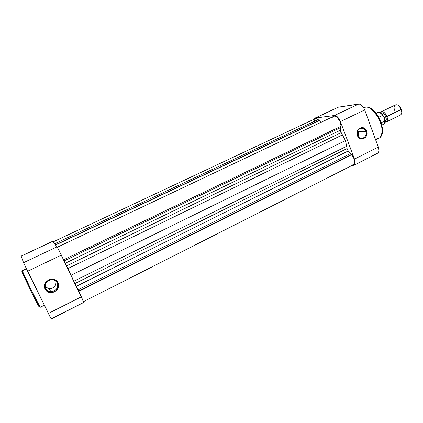 <?xml version="1.0" encoding="UTF-8"?>
<svg xmlns="http://www.w3.org/2000/svg" width="423" height="423" viewBox="0 0 423 423"><rect width="100%" height="100%" fill="white"/><g stroke="black" fill="none" stroke-linecap="round" stroke-linejoin="round"><path stroke-width="0.63" d="M45.737 288.56C48.851 295.577 60.796 289.649 57.184 282.934L57.919 282.733C61.959 290.231 48.613 296.867 45.124 289.02L45.737 288.56C44.473 283.6 46.509 280.639 51.839 279.682C54.297 279.788 56.079 280.872 57.184 282.934C58.422 288.005 56.312 290.955 50.845 291.785C48.502 291.616 46.8 290.538 45.737 288.56L45.124 289.02L44.674 287.788L44.579 285.15L46.382 281.517L49.93 279.365L54.001 279.413L56.328 280.676L57.232 281.623L58.363 283.96L58.459 286.577L58.104 287.873L55.64 291.114L53.155 292.346L49.079 292.33L46.736 291.077L45.124 289.02C41.047 281.427 54.535 274.881 57.919 282.733L57.184 282.934L56.761 282.21L57.184 282.934C54.149 275.912 42.094 281.771 45.737 288.56M45.224 286.894L49.369 288.798C54.075 288.285 56.275 285.779 55.973 281.29L56.037 283.521L55.202 285.715L52.537 288.121L48.999 288.772L45.784 287.434M21.885 271.518L22.245 270.535L22.297 270.815L26.443 268.838L22.297 270.815C22.995 273.501 40.296 308.769 40.196 307.315L30.731 288.994L22.297 270.815L21.943 271.74L31.868 292.965C38.319 305.988 39.878 308.383 39.128 306.538L39.64 306.887M83.775 302.424L81.348 296.814L48.375 313.443L50.2 317.097L51.204 318.958L83.775 302.424L58.665 249.655L57.063 246.826L52.526 241.359L57.063 246.826L23.556 262.683L48.375 313.443L81.348 296.814L61.372 255.101L27.617 271.249L51.204 318.958M21.15 256.095L23.556 262.683L21.171 256.174L52.6 241.411L21.15 256.095L52.531 241.359M51.125 318.731L83.754 302.424M22.081 272.132L23.466 275.347M24 276.526L33.565 296.375L39.191 306.987M39.254 307.008L39.128 306.538M27.617 271.249L61.372 255.101L57.063 246.826L23.556 262.683L27.617 271.249M40.069 306.812L40.196 307.315L44.341 305.242M365.758 131.32C363.722 125.113 355.087 129.311 357.551 135.349L357.393 135.566C354.633 128.809 364.288 124.119 366.561 131.061L358.408 131.897L357.795 130.712L358.408 131.897L365.758 131.32C366.598 134.889 365.509 137.253 362.479 138.411C360.232 138.712 358.593 137.692 357.551 135.349C356.705 131.807 357.773 129.443 360.771 128.259C363.05 127.931 364.711 128.952 365.758 131.32L366.561 131.061L366.852 132.14L366.609 135.466L365.551 137.348L363.024 138.956L360.137 138.665L357.869 136.56L356.986 133.351L357.795 130.125L359.159 128.518L361.924 127.529L364.705 128.486L366.561 131.061C369.295 137.75 359.73 142.509 357.393 135.566L357.551 135.349C359.64 141.562 368.206 137.306 365.758 131.32M363.621 107.722L365.276 107.209C376.422 104.74 389.128 134.006 378.643 138.347C388.557 134.614 375.635 104.772 365.118 107.268L363.738 107.923L365.118 107.268C368.465 105.919 373.149 109.821 379.167 118.974C384.158 129.221 381.773 137.544 378.643 138.347L376.676 138.86M364.689 109.954L363.5 107.527L361.924 105.554L359.386 104.079L338.453 107.156L314.924 118.128L334.456 115.505L336.808 116.346L338.453 118.022L340.409 121.57L354.474 159.085L355.109 161.517L354.834 164.351L353.877 165.282L352.137 165.382L354.025 165.213C355.383 164.283 355.537 162.236 354.474 159.085L378.284 147.077L364.689 109.954L340.409 121.57L354.474 159.085L378.284 147.077L364.689 109.954C363.019 106.073 360.999 104.111 358.625 104.063L338.453 107.156L315.341 118.006L334.456 115.505L358.625 104.063L334.456 115.505C336.719 115.622 338.701 117.642 340.409 121.57L364.689 109.954M377.612 153.242L378.495 152.343L378.918 150.588L378.284 147.077C379.299 150.202 379.082 152.254 377.623 153.232L354.025 165.213M382.175 131.495L381.99 126.207L379.558 118.879L376.221 113.591L374.27 111.445L371.204 109.097M314.924 118.128L314.025 119.249L314.786 118.207L338.009 107.289M358.138 136.492L358.408 131.897L358.762 133.827L358.138 136.492M401.765 112.407L401.432 109.293L385.861 116.901C386.664 119.561 386.331 121.163 384.872 121.713L385.649 121.29L386.204 120.211L385.861 116.901L386.95 116.542C387.812 119.291 387.563 121.105 386.215 121.998L384.814 122.104C387.267 122.226 387.981 120.37 386.95 116.542L401.284 109.536C399.672 105.914 397.742 104.365 395.505 104.878L381.234 111.788C383.407 111.307 385.316 112.893 386.95 116.542C384.555 111.841 382.334 110.599 380.288 112.83L381.234 111.788M384.882 121.575L385.157 121.438C386.278 120.703 386.479 119.191 385.765 116.912L384.063 117.742L385.765 116.912L384.951 115.252L382.63 113.041L380.748 113.1M386.215 121.998L400.444 114.998C401.845 114.088 402.125 112.264 401.284 109.536L400.597 107.585L398.81 105.692M384.697 121.782L384.782 121.015M381.937 125.049L383.291 124.383C384.274 123.854 384.745 122.723 384.708 120.989L384.756 119.698L383.656 116.616L384.84 120.83L381.271 122.675L384.708 120.989C384.745 122.765 384.248 123.907 383.227 124.415M382.593 114.966L380.684 113.232M376.528 113.697L377.612 112.597C379.198 112.074 380.88 112.989 382.662 115.336L378.844 117.192L382.757 115.315L383.656 116.616L382.662 115.336C380.848 112.952 379.145 112.047 377.554 112.624C379.431 111.989 381.282 112.957 383.111 115.537M401.839 111.868L401.432 109.293L398.36 105.427M380.626 113.02L382.001 112.692L383.249 113.253L384.475 114.416L385.861 116.901C384.258 113.464 382.514 112.169 380.626 113.02M384.888 121.538L386.093 120.106L385.765 116.912C384.407 113.882 382.826 112.566 381.023 112.962M394.654 110.361C392.084 103.72 399 102.715 401.284 109.536M83.532 301.631L353.517 164.679C355.436 162.591 354.839 159.244 351.725 154.644L78.741 291.378L351.725 154.644L353.697 157.885L354.522 160.518L354.622 162.797L353.617 164.626M314.3 120.55L315.124 118.768M315.616 118.53L317.514 119L318.218 119.545L318.63 120.613L319.212 120.539L320.946 122.358L319.212 120.539L55.572 245.017L319.212 120.539L55.434 244.848L318.63 120.613L318.218 119.545L315.378 118.614L53.023 241.93M332.764 117.721L333.456 116.51L334.588 116.076L336.015 116.478L337.554 117.679L340.155 121.755L341.06 126.223C341.472 121.724 336.385 114.702 333.863 116.24L57.327 247.222M340.52 126.488L340.89 127.476L340.541 131.373L345.454 140.552L347.225 149.192L348.251 150.963L350.656 153.486L351.095 154.654L351.725 154.644L351.095 154.654L78.609 291.093L351.095 154.654L350.656 153.486L77.985 289.792L350.656 153.486L348.251 150.963L76.32 286.318L348.251 150.963L347.077 148.558L346.675 146.273L73.866 281.195L346.675 146.273L345.454 140.552L71.027 275.267L345.454 140.552L341.102 132.663L66.527 265.866L341.102 132.663L340.446 130.199L65.274 263.249L340.446 130.199L340.89 127.476L64.143 260.891L340.89 127.476L340.52 126.488M353.189 164.806L352.713 164.859M74.982 283.521L347.077 148.558L74.982 283.521M67.823 268.579L342.403 134.916L67.823 268.579M63.614 259.785L341.06 126.223L63.614 259.785M54.572 243.807L318.218 119.545L54.572 243.807M49.369 288.798L50.845 291.785M26.321 268.589L22.245 270.535L22.16 270.9M39.646 306.887L40.196 307.315M378.643 138.347L375.64 139.849M361.327 138.48L362.479 138.411M376.195 113.279L377.554 112.624M384.893 120.576C384.845 122.77 384.311 124.039 383.291 124.383"/></g></svg>
